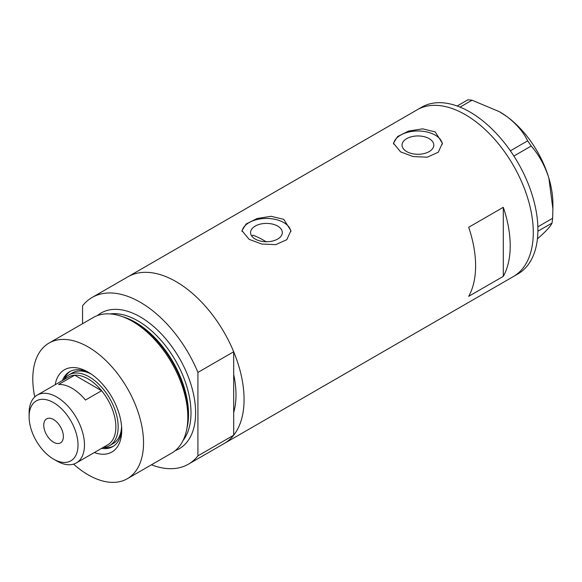 <?xml version="1.0" encoding="UTF-8"?>
<svg xmlns="http://www.w3.org/2000/svg" width="582" height="582" viewBox="0 0 582 582"><rect width="100%" height="100%" fill="white"/><g stroke="black" fill="none" stroke-linecap="round" stroke-linejoin="round"><path stroke-width="0.87" d="M266.076 241.734A84.841 48.983 60 0 0 263.682 240.293A84.841 48.983 60 0 0 252.806 235.164L251.846 236.154M277.672 226.085A15.874 9.167 -0 0 0 260.372 224.099A15.874 9.167 -0 0 0 250.573 232.567A15.874 9.167 -0 0 0 255.229 239.049A15.874 9.167 -0 0 0 272.529 241.035A15.874 9.167 -0 0 0 282.328 232.567A15.874 9.167 -0 0 0 277.672 226.085M429.152 138.632A15.874 9.167 -0 0 0 411.852 136.646A15.874 9.167 -0 0 0 402.053 145.114A15.874 9.167 -0 0 0 406.702 151.596A15.874 9.167 -0 0 0 424.002 153.583A15.874 9.167 -0 0 0 433.801 145.114A15.874 9.167 -0 0 0 429.152 138.632M435.227 131.925L422.67 128.848L408.586 131.052L397.571 136.552L393.454 143.201L400.62 151.909L413.162 156.565L427.261 157.176L438.282 152.244L442.393 143.201L435.227 131.925M442.349 144.234A24.473 14.128 -0 0 0 435.227 135.126A24.473 14.128 -0 0 0 409.408 131.867A24.473 14.128 -0 0 0 393.519 144.06M283.754 219.378L271.197 216.3L257.113 218.505L246.099 224.005L241.981 230.654L249.147 239.362L261.689 244.018L275.788 244.629L286.81 239.697L290.92 230.654L283.754 219.378M290.876 231.687A24.473 14.128 -0 0 0 283.754 222.579A24.473 14.128 -0 0 0 257.935 219.319A24.473 14.128 -0 0 0 242.047 231.512M468.685 227.278A96.256 55.574 60 0 1 468.685 296.34L503.292 276.363A96.256 55.574 -120 0 0 503.292 207.294L468.685 227.278M92.116 297.467A96.256 55.574 -120 0 1 140.24 302.24A96.256 55.574 -120 0 1 197.924 372.415L233.688 351.761A96.256 55.574 -120 0 0 176.004 281.586A96.256 55.574 60 0 1 238.889 366.413A96.256 55.574 60 0 1 224.135 443.549A96.256 55.574 -120 0 0 233.688 435.212L197.924 455.859A96.256 55.574 -120 0 1 188.372 464.196L513.353 276.566A96.256 55.574 -120 0 0 528.129 199.517A96.256 55.574 -120 0 0 417.098 109.845A96.256 55.574 60 0 1 465.222 114.61A96.256 55.574 60 0 1 528.107 199.437A96.256 55.574 60 0 1 513.353 276.566L517.965 273.904A96.256 55.574 -120 0 0 532.748 196.847A96.256 55.574 -120 0 0 421.71 107.183L127.873 276.821A96.256 55.574 60 0 1 176.004 281.586A96.256 55.574 -120 0 0 127.873 276.821L92.116 297.467A96.256 55.574 -120 0 0 82.557 305.805L82.557 323.708M233.688 351.761L233.688 412.514A84.841 48.983 -120 0 0 233.688 374.459A84.841 48.983 60 0 1 233.688 412.514L233.688 435.212M503.292 276.363L503.292 207.294M537.855 226.82L552.631 218.286L552.042 223.066C551.074 225.489 547.691 229.417 541.907 234.859L537.426 238.86M552.042 223.066L537.892 231.236M457.154 105.997L467.899 99.791L472.038 100.206L499.371 111.679L506.806 116.502C516.278 123.726 523.233 131.83 527.656 140.837L531.206 146.038C539.005 154.936 544.898 165.637 548.877 178.143L552.9 208.887L552.631 218.286M472.038 100.206L460.064 107.117M510.378 150.811L527.656 140.837M531.206 146.038L513.877 156.041M499.618 111.824A75.049 43.33 60 0 1 499.836 111.948A75.049 43.33 60 0 1 506.806 116.502A75.049 43.33 60 0 1 548.877 178.143A75.049 43.33 60 0 1 552.9 203.86L552.9 208.887M55.166 384.738A47.477 27.412 60 0 1 88.166 372.131L88.166 372.131A47.477 27.412 60 0 1 121.74 430.28A47.477 27.412 60 0 1 94.32 452.556M89.701 373.062A43.235 24.961 -120 0 0 69.549 371.723A43.235 24.961 -120 0 0 62.419 380.548M91.345 374.146A40.791 23.549 -120 0 0 72.386 372.909L68.923 374.91A40.791 23.549 60 0 1 89.322 376.925A40.791 23.549 60 0 1 115.964 412.871A40.791 23.549 60 0 1 109.714 445.557A40.791 23.549 60 0 1 103.189 447.442A43.235 24.961 -120 0 0 113.577 446.118M70.371 371.28A43.235 24.961 -120 0 0 64.042 379.602M120.794 316.084L122.998 316.812A76.257 44.028 60 0 1 134.355 321.97A76.257 44.028 60 0 1 187.062 427.777L186.589 430.047A78.315 45.214 -120 0 0 132.456 321.388A78.315 45.214 -120 0 0 120.794 316.084A78.315 45.214 -120 0 0 93.302 317.503L49.012 343.074A78.315 45.214 -120 0 0 34.753 396.931M73.558 464.138A78.315 45.214 -120 0 0 88.166 474.839A78.315 45.214 -120 0 0 127.32 478.717L171.61 453.145A78.315 45.214 -120 0 0 186.589 430.047M127.32 478.717A78.315 45.214 -120 0 0 139.324 415.963A78.315 45.214 -120 0 0 88.166 346.952A78.315 45.214 -120 0 0 49.012 343.074M151.415 464.807A96.256 55.574 -120 0 0 188.372 464.196M197.924 372.415L197.924 455.859M101.581 448.366A43.235 24.961 -120 0 0 112.784 446.605A43.235 24.961 -120 0 0 121.703 428.49M109.714 445.557L113.177 443.557A40.791 23.549 -120 0 0 121.587 426.519M56.789 460.988L53.559 459.118A34.585 19.97 -120 0 0 78.017 444.997A34.585 19.97 -120 0 0 53.559 402.635A34.585 19.97 -120 0 0 29.1 416.756A34.585 19.97 -120 0 0 53.559 459.118L56.789 460.988A39.154 22.603 60 0 0 76.366 462.923L107.743 444.808A39.154 22.603 -120 0 0 101.617 390.718A39.154 22.603 -120 0 0 88.166 378.926A39.154 22.603 -120 0 0 74.714 375.186A39.154 22.603 -120 0 0 68.589 376.991L37.212 395.105A39.154 22.603 60 0 1 56.789 397.04A39.154 22.603 60 0 1 82.368 431.546A39.154 22.603 60 0 1 76.366 462.923M53.559 419.557A13.866 8.01 -120 0 0 46.625 418.865A13.866 8.01 -120 0 0 44.501 429.982A13.866 8.01 -120 0 0 53.559 442.204A13.866 8.01 -120 0 0 60.492 442.887A13.866 8.01 -120 0 0 62.616 431.779A13.866 8.01 -120 0 0 53.559 419.557M85.467 400.045L101.617 390.718L74.714 375.186L58.564 384.513A39.154 22.603 -120 0 1 72.015 388.252A39.154 22.603 -120 0 1 85.467 400.045M64.035 379.617A40.791 23.549 60 0 1 68.923 374.91M29.1 416.756L29.1 413.031A39.154 22.603 60 0 1 37.212 395.105M123.646 317.03A75.049 43.33 60 0 1 135.468 322.312A75.049 43.33 60 0 1 187.2 427.108M97.39 315.597A78.315 45.214 60 0 1 140.24 316.892A78.315 45.214 60 0 1 192.395 389.438A78.315 45.214 60 0 1 175.313 450.563M183.126 440.385A75.049 43.33 -120 0 0 184.261 379.028A75.049 43.33 -120 0 0 137.934 320.886A75.049 43.33 -120 0 0 110.114 313.924M499.836 111.948L499.371 111.679"/></g></svg>

